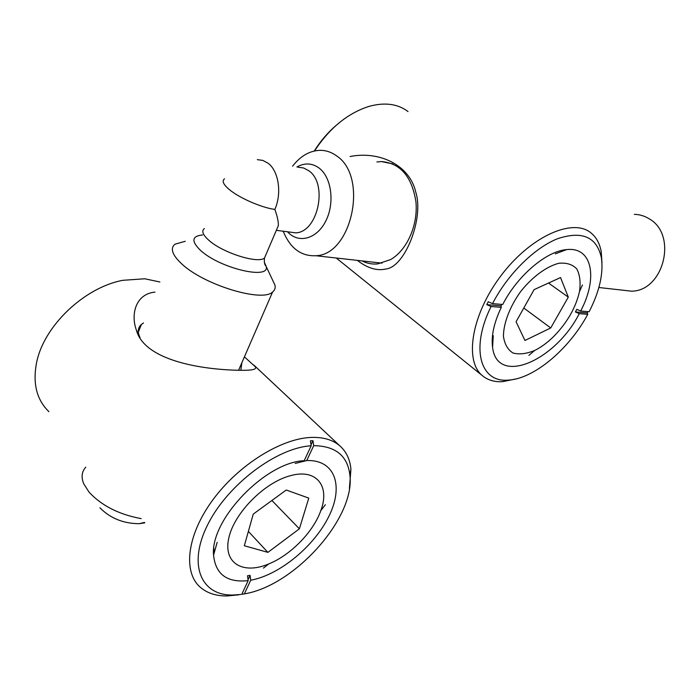 <?xml version="1.0" encoding="UTF-8"?>
<svg xmlns="http://www.w3.org/2000/svg" width="700" height="700" viewBox="0 0 700 700"><rect width="100%" height="100%" fill="white"/><g stroke="black" fill="none" stroke-linecap="round" stroke-linejoin="round"><path stroke-width="1.05" d="M548.529 283.045L568.304 297.132L560.543 277.55L534.091 289.642L516.075 321.773L524.956 340.471L550.725 327.959L523.793 308.017M568.304 297.132L550.725 327.959M492.634 346.386L492.345 345.441M562.441 250.276L564.856 250.294M554.207 335.974C547.803 342.379 541.249 347.226 534.564 350.516C526.347 353.876 519.137 354.699 512.951 352.975C507.727 349.703 504.56 344.137 503.449 336.297C503.484 323.243 509.81 306.661 520.756 291.419C532.455 276.78 546.543 266.429 558.845 263.279C566.501 262.526 572.486 264.416 576.8 268.94C579.88 274.811 580.79 282.301 579.53 291.419C575.907 307.361 567.472 322.21 554.207 335.974M271.898 500.491L299.39 528.815L308.779 498.111L286.239 490.017L253.251 514.106L244.326 545.755L267.899 552.37L248.369 531.414M214.226 552.72L213.832 548.398M290.456 475.685C316.531 468.3 330.19 486.124 320.793 510.659C313.442 531.755 290.797 555.048 268.748 563.938C243.171 574.805 223.09 563.447 228.76 538.212C234.001 513.1 264.618 482.265 290.456 475.685M299.39 528.815L267.899 552.37M488.25 301.752L492.537 303.625C507.456 274.566 534.327 247.896 557.567 238.718C582.102 230.571 596.706 236.862 601.361 257.591C603.645 273.236 599.567 291.287 589.137 311.727L580.668 311.019L576.809 309.321L575.418 311.955L579.276 313.652C555.196 360.99 497.114 386.225 492.573 347.34C491.085 336.053 493.99 322.717 501.287 307.344L491.085 306.521L486.798 304.649L488.25 301.752M601.974 262.876L601.247 251.869C599.804 243.679 596.426 237.396 591.106 233.021C573.011 217.516 530.591 236.276 501.025 275.651C471.24 314.834 464.039 361.428 482.659 375.874C487.961 380.17 494.594 382.104 502.539 381.675L516.093 378.91M587.939 311.631L587.239 312.926L587.755 314.335C569.109 349.239 533.689 379.067 508.165 380.109C480.419 382.821 470.111 348.539 491.085 306.521M580.668 311.019C598.036 278.469 592.541 246.61 566.72 249.594C546.639 250.924 517.335 275.748 502.731 304.483L492.537 303.625M587.239 312.926L575.418 311.955M408.021 111.554C397.705 103.793 384.668 102.078 368.909 106.418C347.672 113.242 329.551 128.082 314.527 150.955M350.07 156.502C380.669 150.579 409.885 165.909 415.765 192.133C424.156 217.779 405.16 266.901 385.989 268.993C376.994 271.066 367.447 268.205 357.35 260.382M335.956 125.528C327.574 132.781 320.338 141.269 314.256 151.008M587.755 314.335L579.276 313.652M362.031 260.916C366.949 263.428 372.146 264.425 377.624 263.926L390.618 259.578C407.059 250.127 418.25 224.963 415.922 201.705C411.863 176.505 400.348 163.126 381.369 161.56L376.915 161.971M501.287 307.344L501.034 305.821L486.798 304.649M501.734 304.395L501.034 305.821M257.329 159.661L262.876 160.414L268.012 163.179C278.688 170.923 282.065 193.261 274.864 209.431C277.375 216.457 278.53 221.883 278.329 225.689L276.456 230.072M634.331 214.34C639.642 214.463 644.595 215.95 649.189 218.82C677.871 234.684 663.749 291.148 631.523 291.174L621.381 290.027M292.574 166.197C300.396 156.126 309.444 150.841 319.707 150.334C325.649 150.22 331.196 152.023 336.341 155.724C368.664 176.138 352.012 254.949 315.858 255.727C301.035 256.401 290.159 248.229 283.211 231.219M185.308 241.273L175 244.186C170.013 248.316 172.13 254.774 181.361 263.541C203.332 284.786 262.377 302.689 272.598 291.996C274.776 290.281 275.572 288.015 274.995 285.215L272.396 279.632M85.767 467.189C81.707 471.642 81.034 477.181 83.737 483.805L88.987 492.048C101.474 505.61 118.851 514.465 141.138 518.613M99.916 507.789C110.276 518.298 123.384 523.6 139.23 523.696L144.778 522.839M240.888 594.466L232.803 595.035C200.883 595.735 187.407 564.445 207.9 524.291C228.007 484.146 277.13 447.65 311.159 445.786L310.424 440.816L311.701 440.738L312.961 440.694L313.705 445.655C335.615 445.979 347.681 455.849 349.904 475.274C355.346 517.405 295.033 585.629 244.344 593.889L241.78 594.317M349.414 488.548L350.928 469.21C350 459.287 346.246 451.456 339.666 445.699C332.684 439.784 323.199 437.027 311.211 437.43C281.19 438.463 238.612 464.748 212.826 499.905C186.9 535.028 182.639 572.128 200.349 587.3C207.148 593.128 215.994 596.024 226.888 595.971L238.7 594.834M311.159 445.786L304.194 460.705C265.921 461.948 210.096 519.54 213.561 555.065C215.521 574.341 227.062 582.864 248.176 580.624L247.511 575.767L250.075 575.374L248.054 579.714M248.176 580.624L241.771 594.326M300.974 461.09L300.738 461.58L303.293 461.414L306.828 460.539C335.011 459.594 343.875 485.861 329.123 515.839C314.703 545.825 279.755 574.98 250.74 580.221L244.344 593.889M312.961 440.694L311.019 444.859M303.599 460.758L303.293 461.414M304.194 460.705L300.738 461.58M244.414 356.869L255.036 366.502C257.092 368.76 254.144 370.02 246.19 370.283L240.791 370.317C200.602 369.784 144.567 360.246 136.439 330.304C130.471 314.256 135.73 293.912 154.989 292.11M159.88 281.986L144.76 278.775L122.797 280.315C84.385 287.438 43.549 326.13 36.531 362.906C32.602 383.635 36.732 399.884 48.913 411.644M143.482 322.954L141.418 324.433C138.521 327.014 137.664 330.4 138.836 334.591L139.991 337.505M240.861 370.317L241.832 362.793M313.705 445.655L306.74 460.539M250.74 580.221L250.075 575.374M298.034 167.213L303.564 167.965L308.683 170.669C328.396 183.636 317.931 232.54 295.636 232.838L288.697 231.936M296.905 167.002C304.57 162.697 311.894 162.986 318.868 167.886C331.546 177.074 335.002 202.991 325.797 220.99C316.803 239.172 298.34 243.959 287.551 231.787M274.864 209.431C261.546 207.655 239.356 198.004 229.346 189.577C223.282 184.45 221.69 180.871 224.56 178.85M204.347 228.541C201.346 230.939 202.781 234.797 208.653 240.118C222.39 252.779 258.204 264.066 264.495 258.011L265.974 254.564M202.58 234.964C191.809 236.057 191.091 241.168 200.428 250.285C219.852 268.529 271.031 280.306 266.07 266.061L264.346 262.325M579.53 291.419L582.47 284.979M534.564 350.516L528.911 355.373M320.793 510.659L325.377 504.709M268.748 563.938L263.436 568.102M601.361 257.591L601.247 251.869M508.165 380.109L502.539 381.675M336.245 258.02L482.659 375.874M392.866 163.914L381.369 161.56M493.264 335.685L492.573 347.34M555.284 253.864L566.72 249.594M276.342 230.335L289.748 232.068M315.858 255.727L381.999 263.156M598.859 287.507L631.523 291.174M274.995 285.215L265.947 265.974C264.565 264.924 264.075 262.264 264.495 258.011L278.329 225.689M238.586 370.274L272.598 291.996M139.23 523.696L144.419 522.428M349.904 475.274L350.928 469.21M232.803 595.035L226.888 595.971M253.916 365.137L339.666 445.699M138.836 334.591L136.439 330.304M141.418 324.433L138.355 332.089M217.166 542.413L213.561 555.065M295.19 463.444L306.828 460.539"/></g></svg>
